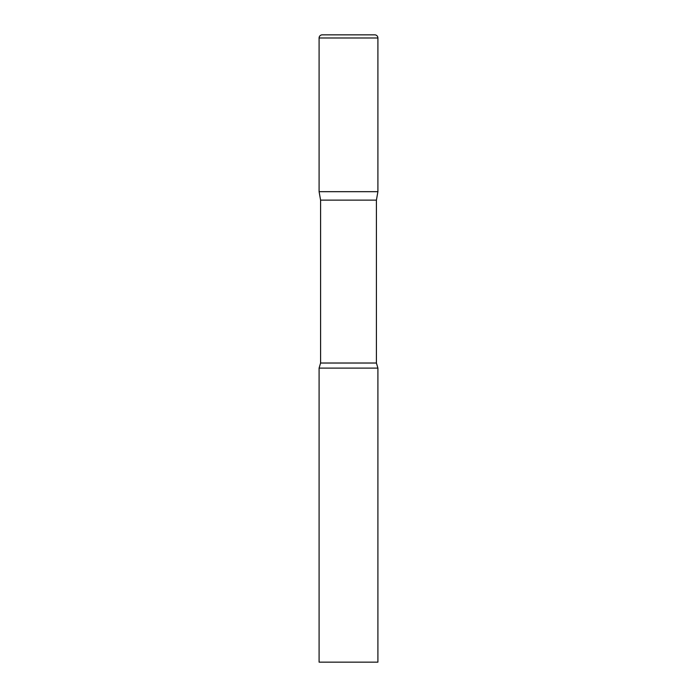 <?xml version="1.0" encoding="UTF-8"?>
<svg xmlns="http://www.w3.org/2000/svg" width="697" height="697" viewBox="0 0 697 697"><rect width="100%" height="100%" fill="white"/><g stroke="black" fill="none" stroke-linecap="round" stroke-linejoin="round"><path stroke-width="1.05" d="M376.415 200.126L376.415 363.024L320.585 363.024L320.585 200.126L376.415 200.126L377.905 191.675L319.095 191.675L377.905 191.675L377.905 37.986A3.136 3.136 0 0 0 374.768 34.85L322.232 34.85A3.136 3.136 0 0 0 319.095 37.986L377.905 37.986M320.585 200.126L319.095 191.675L319.095 37.986M348.5 368.103L319.095 368.103L319.095 662.15L377.905 662.15L377.905 368.103L348.5 368.103M320.585 363.024L319.095 368.103M376.415 363.024L377.905 368.103"/></g></svg>
